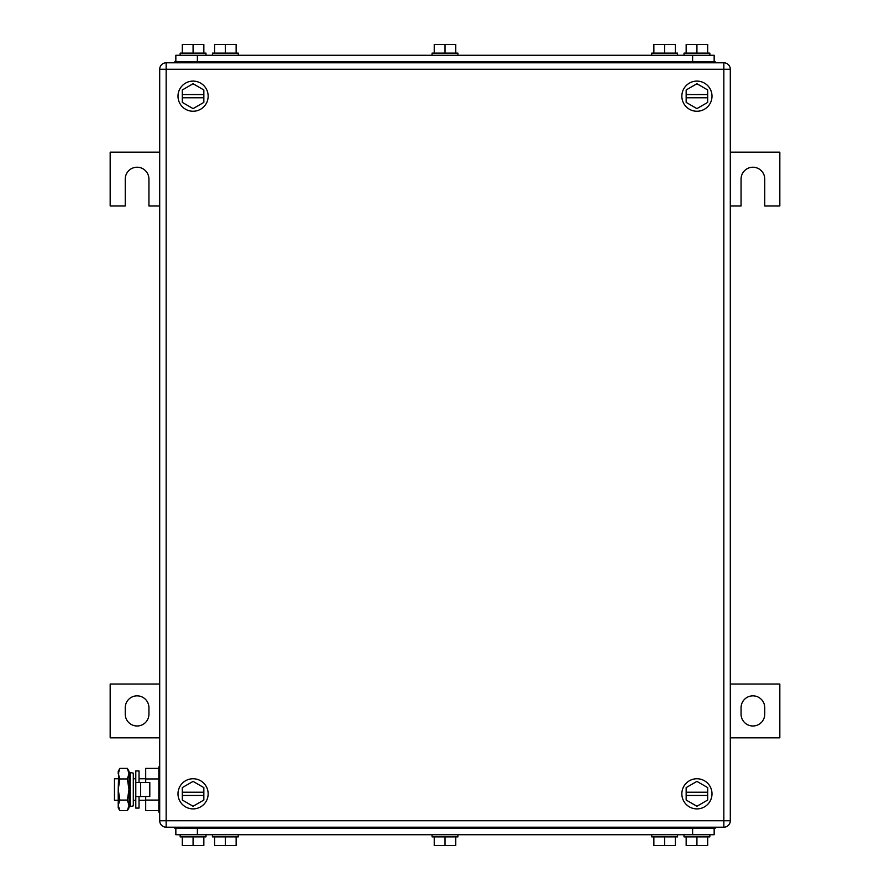 <?xml version="1.0" encoding="UTF-8"?>
<svg xmlns="http://www.w3.org/2000/svg" width="890" height="890" viewBox="0 0 890 890"><rect width="100%" height="100%" fill="white"/><g stroke="black" fill="none" stroke-linecap="round" stroke-linejoin="round"><path stroke-width="1.33" d="M159.699 152.157L110.171 152.157L110.171 205.99L125.245 205.99L125.245 179.079A11.848 11.848 0 0 1 137.093 167.231A11.848 11.848 0 0 1 148.93 179.079L148.93 205.99L159.699 205.99M730.301 205.99L741.07 205.99L741.07 179.079A11.848 11.848 90 0 1 752.907 167.231A11.848 11.848 90 0 1 764.755 179.079L764.755 205.99L779.829 205.99L779.829 152.157L730.301 152.157M730.301 737.843L779.829 737.843L779.829 684.01L730.301 684.01M764.755 714.158L764.755 707.695A11.848 11.848 90 0 0 752.907 695.846A11.848 11.848 90 0 0 741.07 707.695L741.07 714.158A11.848 11.848 90 0 0 752.907 725.995A11.848 11.848 90 0 0 764.755 714.158M159.699 684.01L110.171 684.01L110.171 737.843L159.699 737.843M125.245 707.695L125.245 714.158A11.848 11.848 0 0 0 137.093 725.995A11.848 11.848 0 0 0 148.93 714.158L148.93 707.695A11.848 11.848 0 0 0 137.093 695.846A11.848 11.848 0 0 0 125.245 707.695M178 793.824A15.074 15.074 0 0 1 193.074 778.75A15.074 15.074 0 0 1 208.149 793.824A15.074 15.074 0 0 1 193.074 808.899A15.074 15.074 0 0 1 178 793.824M182.305 795.438L182.305 800.043L193.074 806.251L203.843 800.043L203.843 795.438L182.305 795.438L182.305 787.606L193.074 781.387L203.843 787.606L203.843 795.438M182.305 792.211L203.843 792.211M178 96.176A15.074 15.074 0 0 1 193.074 81.101A15.074 15.074 0 0 1 208.149 96.176A15.074 15.074 0 0 1 193.074 111.25A15.074 15.074 0 0 1 178 96.176M182.305 97.789L182.305 102.395L193.074 108.613L203.843 102.395L203.843 97.789L182.305 97.789L182.305 89.957L193.074 83.749L203.843 89.957L203.843 97.789M182.305 94.562L203.843 94.562M681.851 96.176A15.074 15.074 0 0 1 696.926 81.101A15.074 15.074 0 0 1 712 96.176A15.074 15.074 0 0 1 696.926 111.25A15.074 15.074 0 0 1 681.851 96.176M686.157 97.789L686.157 102.395L696.926 108.613L707.695 102.395L707.695 97.789L686.157 97.789L686.157 89.957L696.926 83.749L707.695 89.957L707.695 97.789M686.157 94.562L707.695 94.562M681.851 793.824A15.074 15.074 0 0 1 696.926 778.75A15.074 15.074 0 0 1 712 793.824A15.074 15.074 0 0 1 696.926 808.899A15.074 15.074 0 0 1 681.851 793.824M686.157 795.438L686.157 800.043L696.926 806.251L707.695 800.043L707.695 795.438L686.157 795.438L686.157 787.606L696.926 781.387L707.695 787.606L707.695 795.438M686.157 792.211L707.695 792.211M730.301 69.264L730.301 820.736A6.464 6.464 0 0 1 723.848 827.199A6.464 6.464 0 0 0 730.301 820.736L723.848 820.736L723.848 827.199L166.152 827.199A6.464 6.464 0 0 1 159.699 820.736A6.464 6.464 0 0 0 166.152 827.199L166.152 820.736L723.848 820.736L723.848 69.264L166.152 69.264L166.152 820.736L159.699 820.736L159.699 69.264A6.464 6.464 0 0 1 166.152 62.801L166.152 69.264L159.699 69.264A6.464 6.464 0 0 1 166.152 62.801L723.848 62.801L723.848 69.264L730.301 69.264A6.464 6.464 0 0 0 723.848 62.801M175.842 828.279L175.842 834.731L714.158 834.731L714.158 828.279L714.158 834.731M432.084 836.889L432.084 834.731L432.084 836.889L457.916 836.889L457.916 834.731M651.714 836.889L651.714 834.731L651.714 836.889L677.546 836.889L677.546 834.731M675.399 836.889L675.399 845.5L653.861 845.5L653.861 836.889M664.63 845.5L664.63 836.889M455.769 836.889L455.769 845.5L434.231 845.5L434.231 836.889M445 845.5L445 836.889M236.139 836.889L236.139 845.5L214.601 845.5L214.601 836.889M225.37 845.5L225.37 836.889M212.454 836.889L212.454 834.731L212.454 836.889L238.286 836.889L238.286 834.731M707.695 836.889L707.695 845.5L686.157 845.5L686.157 836.889M696.926 845.5L696.926 836.889M709.842 834.731L709.842 836.889L684.01 836.889L684.01 834.731M203.843 836.889L203.843 845.5L182.305 845.5L182.305 836.889M193.074 845.5L193.074 836.889M205.99 834.731L205.99 836.889L180.158 836.889L180.158 834.731M715.226 827.199L715.226 828.279L174.774 828.279L174.774 827.199L174.774 828.279M714.158 61.721L714.158 55.269L175.842 55.269L175.842 61.721L175.842 55.269M457.916 53.111L457.916 55.269L457.916 53.111L432.084 53.111L432.084 55.269M238.286 53.111L238.286 55.269L238.286 53.111L212.454 53.111L212.454 55.269M214.601 53.111L214.601 44.5L236.139 44.5L236.139 53.111M225.37 44.5L225.37 53.111M434.231 53.111L434.231 44.5L455.769 44.5L455.769 53.111M445 44.5L445 53.111M653.861 53.111L653.861 44.5L675.399 44.5L675.399 53.111M664.63 44.5L664.63 53.111M677.546 53.111L677.546 55.269L677.546 53.111L651.714 53.111L651.714 55.269M182.305 53.111L182.305 44.5L203.843 44.5L203.843 53.111M193.074 44.5L193.074 53.111M180.158 55.269L180.158 53.111L205.99 53.111L205.99 55.269M686.157 53.111L686.157 44.5L707.695 44.5L707.695 53.111M696.926 44.5L696.926 53.111M684.01 55.269L684.01 53.111L709.842 53.111L709.842 55.269M174.774 62.801L174.774 61.721L715.226 61.721L715.226 62.801L715.226 61.721M118.225 778.75L114.476 778.75L114.476 800.277L118.225 800.277M133.3 778.75L135.792 778.75M139.029 778.75L145.704 778.75M133.3 800.277L135.792 800.277M139.029 800.277L145.704 800.277M158.832 810.645L145.704 810.645L145.704 796.517M145.704 782.521L145.704 768.381L158.832 768.381M158.832 778.95L145.704 778.95M158.832 800.088L145.704 800.088M159.699 766.902L158.832 766.902L158.832 812.125L159.699 812.125M119.861 768.381L118.225 773.666L118.225 771.218L119.861 768.381L127.359 768.381L128.994 771.218L128.994 807.82L127.359 810.645L128.327 808.665M118.225 773.666L119.861 778.95L118.225 789.519L118.737 770.773M119.861 800.088L118.225 805.361L118.225 789.519L119.861 800.088L127.359 800.088L128.994 805.361L127.359 810.645L119.861 810.645L118.225 805.361L118.225 807.82L119.861 810.645M128.961 806.017L128.994 805.361M119.861 778.95L127.359 778.95L128.994 789.519L127.359 800.088M127.359 768.381L128.994 773.666L127.359 778.95M140.665 796.517L149.798 796.517L149.798 782.521L135.792 782.521L135.792 796.517L140.665 796.517L140.665 782.521M139.029 782.521L139.029 770.94L135.792 770.94L135.792 808.087L139.029 808.087L139.029 796.517M133.3 781.665L133.3 805.884L130.24 806.529L130.24 772.509L133.3 773.143L133.3 781.665M130.24 772.509L129.206 777.471L129.206 801.567L130.24 806.529M692.62 828.279L692.62 834.731M197.38 834.731L197.38 828.279M693.699 827.199L693.699 828.279M196.301 827.199L196.301 828.279M197.38 61.721L197.38 55.269M692.62 55.269L692.62 61.721M196.301 62.801L196.301 61.721M693.699 62.801L693.699 61.721"/></g></svg>
